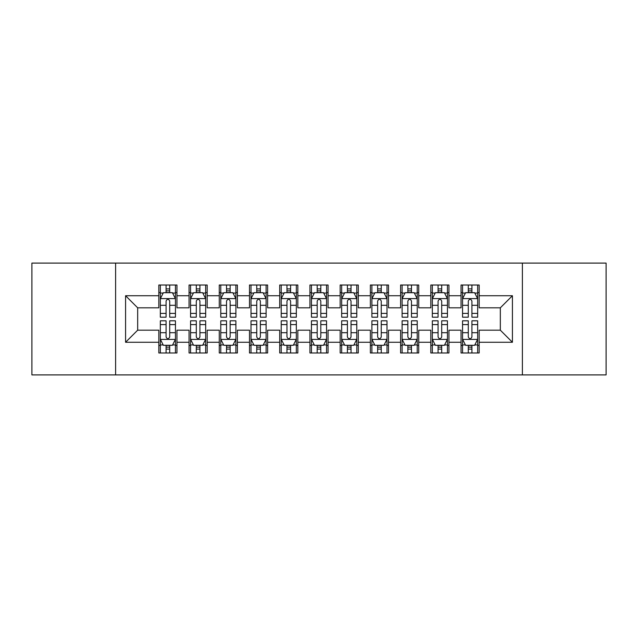 <?xml version="1.0" encoding="UTF-8"?>
<svg xmlns="http://www.w3.org/2000/svg" width="638" height="638" viewBox="0 0 638 638"><rect width="100%" height="100%" fill="white"/><g stroke="black" fill="none" stroke-linecap="round" stroke-linejoin="round"><path stroke-width="0.96" d="M522.386 374.913L606.1 374.913L606.1 263.087L522.386 263.087L522.386 374.913L115.614 374.913L115.614 263.087L31.9 263.087L31.9 374.913L115.614 374.913M522.386 263.087L115.614 263.087M125.582 342.271L125.582 295.729L158.83 295.729L158.83 307.819L137.672 307.819L137.672 330.181L125.582 342.271L158.83 342.271L158.83 352.997L176.957 352.997L176.957 342.271L189.047 342.271L189.047 352.997L207.183 352.997L207.183 342.271L219.273 342.271L219.273 352.997L237.4 352.997L237.4 342.271L249.49 342.271L249.49 352.997L267.625 352.997L267.625 342.271L279.715 342.271L279.715 352.997L297.842 352.997L297.842 342.271L309.932 342.271L309.932 352.997L328.068 352.997L328.068 342.271L340.158 342.271L340.158 352.997L358.285 352.997L358.285 342.271L370.375 342.271L370.375 352.997L388.51 352.997L388.51 342.271L400.6 342.271L400.6 352.997L418.727 352.997L418.727 342.271L430.817 342.271L430.817 352.997L448.953 352.997L448.953 342.271L461.043 342.271L461.043 352.997L479.17 352.997L479.17 330.181L500.328 330.181L500.328 307.819L479.17 307.819L479.17 295.729L512.418 295.729L512.418 342.271L479.17 342.271M479.17 295.729L479.17 285.003L461.043 285.003L461.043 295.729L448.953 295.729L448.953 285.003L430.817 285.003L430.817 295.729L418.727 295.729L418.727 285.003L400.6 285.003L400.6 295.729L388.51 295.729L388.51 285.003L370.375 285.003L370.375 295.729L358.285 295.729L358.285 285.003L340.158 285.003L340.158 295.729L328.068 295.729L328.068 285.003L309.932 285.003L309.932 295.729L297.842 295.729L297.842 285.003L279.715 285.003L279.715 295.729L267.625 295.729L267.625 285.003L249.49 285.003L249.49 295.729L237.4 295.729L237.4 285.003L219.273 285.003L219.273 295.729L207.183 295.729L207.183 285.003L189.047 285.003L189.047 295.729L176.957 295.729L176.957 285.003L158.83 285.003L158.83 295.729M448.953 342.271L448.953 330.181L461.043 330.181L461.043 342.271M512.418 295.729L500.328 307.819M418.727 342.271L418.727 330.181L430.817 330.181L430.817 342.271M461.043 295.729L461.043 307.819L448.953 307.819L448.953 295.729M388.51 342.271L388.51 330.181L400.6 330.181L400.6 342.271M430.817 295.729L430.817 307.819L418.727 307.819L418.727 295.729M358.285 342.271L358.285 330.181L370.375 330.181L370.375 342.271M400.6 295.729L400.6 307.819L388.51 307.819L388.51 295.729M328.068 342.271L328.068 330.181L340.158 330.181L340.158 342.271M370.375 295.729L370.375 307.819L358.285 307.819L358.285 295.729M297.842 342.271L297.842 330.181L309.932 330.181L309.932 342.271M340.158 295.729L340.158 307.819L328.068 307.819L328.068 295.729M267.625 342.271L267.625 330.181L279.715 330.181L279.715 342.271M309.932 295.729L309.932 307.819L297.842 307.819L297.842 295.729M237.4 342.271L237.4 330.181L249.49 330.181L249.49 342.271M279.715 295.729L279.715 307.819L267.625 307.819L267.625 295.729M207.183 342.271L207.183 330.181L219.273 330.181L219.273 342.271M249.49 295.729L249.49 307.819L237.4 307.819L237.4 295.729M176.957 342.271L176.957 330.181L189.047 330.181L189.047 342.271M219.273 295.729L219.273 307.819L207.183 307.819L207.183 295.729M137.672 330.181L158.83 330.181L158.83 342.271M189.047 295.729L189.047 307.819L176.957 307.819L176.957 295.729M461.043 292.555L462.55 292.555M477.663 292.555L479.17 292.555M430.817 292.555L432.333 292.555M447.437 292.555L448.953 292.555M400.6 292.555L402.107 292.555M417.22 292.555L418.727 292.555M370.375 292.555L371.89 292.555M386.995 292.555L388.51 292.555M340.158 292.555L341.665 292.555M356.778 292.555L358.285 292.555M309.932 292.555L311.448 292.555M326.552 292.555L328.068 292.555M279.715 292.555L281.222 292.555M296.335 292.555L297.842 292.555M249.49 292.555L251.005 292.555M266.11 292.555L267.625 292.555M219.273 292.555L220.78 292.555M235.893 292.555L237.4 292.555M189.047 292.555L190.563 292.555M205.667 292.555L207.183 292.555M158.83 292.555L160.337 292.555M175.45 292.555L176.957 292.555M158.83 345.445L160.337 345.445M175.45 345.445L176.957 345.445M189.047 345.445L190.563 345.445M205.667 345.445L207.183 345.445M219.273 345.445L220.78 345.445M235.893 345.445L237.4 345.445M249.49 345.445L251.005 345.445M266.11 345.445L267.625 345.445M279.715 345.445L281.222 345.445M296.335 345.445L297.842 345.445M309.932 345.445L311.448 345.445M326.552 345.445L328.068 345.445M340.158 345.445L341.665 345.445M356.778 345.445L358.285 345.445M370.375 345.445L371.89 345.445M386.995 345.445L388.51 345.445M400.6 345.445L402.107 345.445M417.22 345.445L418.727 345.445M430.817 345.445L432.333 345.445M447.437 345.445L448.953 345.445M461.043 345.445L462.55 345.445M477.663 345.445L479.17 345.445M125.582 295.729L137.672 307.819M500.328 330.181L512.418 342.271M169.708 288.926L166.079 288.926M175.45 313.402L169.708 313.402L169.708 317.19L175.45 317.19L175.45 298.751L172.427 292.706L163.36 292.706L160.337 298.751L160.337 317.19L166.079 317.19L166.079 313.402L160.337 313.402M160.337 298.751L160.337 285.003M175.45 298.751L175.45 285.003M166.079 292.706L166.079 285.003M169.708 285.003L169.708 292.706M169.708 313.402L169.708 301.016C168.504 298.688 167.292 298.688 166.079 301.016L166.079 313.402M169.708 292.555L166.079 292.555M166.079 349.074L169.708 349.074M160.337 324.598L166.079 324.598L166.079 320.81L160.337 320.81L160.337 339.249L163.36 345.294L172.427 345.294L175.45 339.249L175.45 320.81L169.708 320.81L169.708 324.598L175.45 324.598M175.45 339.249L175.45 352.997M160.337 339.249L160.337 352.997M169.708 345.294L169.708 352.997M166.079 352.997L166.079 345.294M166.079 324.598L166.079 336.984C167.292 339.312 168.496 339.312 169.708 336.984L169.708 324.598M166.079 345.445L169.708 345.445M199.925 288.926L196.305 288.926M205.667 313.402L199.925 313.402L199.925 317.19L205.667 317.19L205.667 298.751L202.653 292.706L193.585 292.706L190.563 298.751L190.563 317.19L196.305 317.19L196.305 313.402L190.563 313.402M190.563 298.751L190.563 285.003M205.667 298.751L205.667 285.003M196.305 292.706L196.305 285.003M199.925 285.003L199.925 292.706M199.925 313.402L199.925 301.016C198.721 298.688 197.517 298.688 196.305 301.016L196.305 313.402M199.925 292.555L196.305 292.555M230.151 288.926L226.522 288.926M235.893 313.402L230.151 313.402L230.151 317.19L235.893 317.19L235.893 298.751L232.87 292.706L223.802 292.706L220.78 298.751L220.78 317.19L226.522 317.19L226.522 313.402L220.78 313.402M220.78 298.751L220.78 285.003M235.893 298.751L235.893 285.003M226.522 292.706L226.522 285.003M230.151 285.003L230.151 292.706M230.151 313.402L230.151 301.016C228.946 298.688 227.734 298.688 226.522 301.016L226.522 313.402M230.151 292.555L226.522 292.555M196.305 349.074L199.925 349.074M190.563 324.598L196.305 324.598L196.305 320.81L190.563 320.81L190.563 339.249L193.585 345.294L202.653 345.294L205.667 339.249L205.667 320.81L199.925 320.81L199.925 324.598L205.667 324.598M205.667 339.249L205.667 352.997M190.563 339.249L190.563 352.997M199.925 345.294L199.925 352.997M196.305 352.997L196.305 345.294M196.305 324.598L196.305 336.984C197.509 339.312 198.721 339.312 199.925 336.984L199.925 324.598M196.305 345.445L199.925 345.445M226.522 349.074L230.151 349.074M220.78 324.598L226.522 324.598L226.522 320.81L220.78 320.81L220.78 339.249L223.802 345.294L232.87 345.294L235.893 339.249L235.893 320.81L230.151 320.81L230.151 324.598L235.893 324.598M235.893 339.249L235.893 352.997M220.78 339.249L220.78 352.997M230.151 345.294L230.151 352.997M226.522 352.997L226.522 345.294M226.522 324.598L226.522 336.984C227.734 339.312 228.938 339.312 230.151 336.984L230.151 324.598M226.522 345.445L230.151 345.445M260.368 288.926L256.747 288.926M266.11 313.402L260.368 313.402L260.368 317.19L266.11 317.19L266.11 298.751L263.087 292.706L254.028 292.706L251.005 298.751L251.005 317.19L256.747 317.19L256.747 313.402L251.005 313.402M251.005 298.751L251.005 285.003M266.11 298.751L266.11 285.003M256.747 292.706L256.747 285.003M260.368 285.003L260.368 292.706M260.368 313.402L260.368 301.016C259.164 298.688 257.951 298.688 256.747 301.016L256.747 313.402M260.368 292.555L256.747 292.555M290.593 288.926L286.964 288.926M296.335 313.402L290.593 313.402L290.593 317.19L296.335 317.19L296.335 298.751L293.313 292.706L284.245 292.706L281.222 298.751L281.222 317.19L286.964 317.19L286.964 313.402L281.222 313.402M281.222 298.751L281.222 285.003M296.335 298.751L296.335 285.003M286.964 292.706L286.964 285.003M290.593 285.003L290.593 292.706M290.593 313.402L290.593 301.016C289.389 298.688 288.177 298.688 286.964 301.016L286.964 313.402M290.593 292.555L286.964 292.555M256.747 349.074L260.368 349.074M251.005 324.598L256.747 324.598L256.747 320.81L251.005 320.81L251.005 339.249L254.028 345.294L263.087 345.294L266.11 339.249L266.11 320.81L260.368 320.81L260.368 324.598L266.11 324.598M266.11 339.249L266.11 352.997M251.005 339.249L251.005 352.997M260.368 345.294L260.368 352.997M256.747 352.997L256.747 345.294M256.747 324.598L256.747 336.984C257.951 339.312 259.164 339.312 260.368 336.984L260.368 324.598M256.747 345.445L260.368 345.445M286.964 349.074L290.593 349.074M281.222 324.598L286.964 324.598L286.964 320.81L281.222 320.81L281.222 339.249L284.245 345.294L293.313 345.294L296.335 339.249L296.335 320.81L290.593 320.81L290.593 324.598L296.335 324.598M296.335 339.249L296.335 352.997M281.222 339.249L281.222 352.997M290.593 345.294L290.593 352.997M286.964 352.997L286.964 345.294M286.964 324.598L286.964 336.984C288.177 339.312 289.381 339.312 290.593 336.984L290.593 324.598M286.964 345.445L290.593 345.445M320.81 288.926L317.19 288.926M326.552 313.402L320.81 313.402L320.81 317.19L326.552 317.19L326.552 298.751L323.53 292.706L314.47 292.706L311.448 298.751L311.448 317.19L317.19 317.19L317.19 313.402L311.448 313.402M311.448 298.751L311.448 285.003M326.552 298.751L326.552 285.003M317.19 292.706L317.19 285.003M320.81 285.003L320.81 292.706M320.81 313.402L320.81 301.016C319.606 298.688 318.394 298.688 317.19 301.016L317.19 313.402M320.81 292.555L317.19 292.555M317.19 349.074L320.81 349.074M311.448 324.598L317.19 324.598L317.19 320.81L311.448 320.81L311.448 339.249L314.47 345.294L323.53 345.294L326.552 339.249L326.552 320.81L320.81 320.81L320.81 324.598L326.552 324.598M326.552 339.249L326.552 352.997M311.448 339.249L311.448 352.997M320.81 345.294L320.81 352.997M317.19 352.997L317.19 345.294M317.19 324.598L317.19 336.984C318.394 339.312 319.606 339.312 320.81 336.984L320.81 324.598M317.19 345.445L320.81 345.445M351.036 288.926L347.407 288.926M356.778 313.402L351.036 313.402L351.036 317.19L356.778 317.19L356.778 298.751L353.755 292.706L344.687 292.706L341.665 298.751L341.665 317.19L347.407 317.19L347.407 313.402L341.665 313.402M341.665 298.751L341.665 285.003M356.778 298.751L356.778 285.003M347.407 292.706L347.407 285.003M351.036 285.003L351.036 292.706M351.036 313.402L351.036 301.016C349.823 298.688 348.619 298.688 347.407 301.016L347.407 313.402M351.036 292.555L347.407 292.555M347.407 349.074L351.036 349.074M341.665 324.598L347.407 324.598L347.407 320.81L341.665 320.81L341.665 339.249L344.687 345.294L353.755 345.294L356.778 339.249L356.778 320.81L351.036 320.81L351.036 324.598L356.778 324.598M356.778 339.249L356.778 352.997M341.665 339.249L341.665 352.997M351.036 345.294L351.036 352.997M347.407 352.997L347.407 345.294M347.407 324.598L347.407 336.984C348.611 339.312 349.823 339.312 351.036 336.984L351.036 324.598M347.407 345.445L351.036 345.445M381.253 288.926L377.632 288.926M386.995 313.402L381.253 313.402L381.253 317.19L386.995 317.19L386.995 298.751L383.972 292.706L374.913 292.706L371.89 298.751L371.89 317.19L377.632 317.19L377.632 313.402L371.89 313.402M371.89 298.751L371.89 285.003M386.995 298.751L386.995 285.003M377.632 292.706L377.632 285.003M381.253 285.003L381.253 292.706M381.253 313.402L381.253 301.016C380.049 298.688 378.836 298.688 377.632 301.016L377.632 313.402M381.253 292.555L377.632 292.555M377.632 349.074L381.253 349.074M371.89 324.598L377.632 324.598L377.632 320.81L371.89 320.81L371.89 339.249L374.913 345.294L383.972 345.294L386.995 339.249L386.995 320.81L381.253 320.81L381.253 324.598L386.995 324.598M386.995 339.249L386.995 352.997M371.89 339.249L371.89 352.997M381.253 345.294L381.253 352.997M377.632 352.997L377.632 345.294M377.632 324.598L377.632 336.984C378.836 339.312 380.049 339.312 381.253 336.984L381.253 324.598M377.632 345.445L381.253 345.445M411.478 288.926L407.849 288.926M417.22 313.402L411.478 313.402L411.478 317.19L417.22 317.19L417.22 298.751L414.198 292.706L405.13 292.706L402.107 298.751L402.107 317.19L407.849 317.19L407.849 313.402L402.107 313.402M402.107 298.751L402.107 285.003M417.22 298.751L417.22 285.003M407.849 292.706L407.849 285.003M411.478 285.003L411.478 292.706M411.478 313.402L411.478 301.016C410.266 298.688 409.062 298.688 407.849 301.016L407.849 313.402M411.478 292.555L407.849 292.555M407.849 349.074L411.478 349.074M402.107 324.598L407.849 324.598L407.849 320.81L402.107 320.81L402.107 339.249L405.13 345.294L414.198 345.294L417.22 339.249L417.22 320.81L411.478 320.81L411.478 324.598L417.22 324.598M417.22 339.249L417.22 352.997M402.107 339.249L402.107 352.997M411.478 345.294L411.478 352.997M407.849 352.997L407.849 345.294M407.849 324.598L407.849 336.984C409.054 339.312 410.266 339.312 411.478 336.984L411.478 324.598M407.849 345.445L411.478 345.445M441.695 288.926L438.075 288.926M447.437 313.402L441.695 313.402L441.695 317.19L447.437 317.19L447.437 298.751L444.415 292.706L435.347 292.706L432.333 298.751L432.333 317.19L438.075 317.19L438.075 313.402L432.333 313.402M432.333 298.751L432.333 285.003M447.437 298.751L447.437 285.003M438.075 292.706L438.075 285.003M441.695 285.003L441.695 292.706M441.695 313.402L441.695 301.016C440.491 298.688 439.279 298.688 438.075 301.016L438.075 313.402M441.695 292.555L438.075 292.555M438.075 349.074L441.695 349.074M432.333 324.598L438.075 324.598L438.075 320.81L432.333 320.81L432.333 339.249L435.347 345.294L444.415 345.294L447.437 339.249L447.437 320.81L441.695 320.81L441.695 324.598L447.437 324.598M447.437 339.249L447.437 352.997M432.333 339.249L432.333 352.997M441.695 345.294L441.695 352.997M438.075 352.997L438.075 345.294M438.075 324.598L438.075 336.984C439.279 339.312 440.483 339.312 441.695 336.984L441.695 324.598M438.075 345.445L441.695 345.445M471.921 288.926L468.292 288.926M477.663 313.402L471.921 313.402L471.921 317.19L477.663 317.19L477.663 298.751L474.64 292.706L465.573 292.706L462.55 298.751L462.55 317.19L468.292 317.19L468.292 313.402L462.55 313.402M462.55 298.751L462.55 285.003M477.663 298.751L477.663 285.003M468.292 292.706L468.292 285.003M471.921 285.003L471.921 292.706M471.921 313.402L471.921 301.016C470.708 298.688 469.504 298.688 468.292 301.016L468.292 313.402M471.921 292.555L468.292 292.555M468.292 349.074L471.921 349.074M462.55 324.598L468.292 324.598L468.292 320.81L462.55 320.81L462.55 339.249L465.573 345.294L474.64 345.294L477.663 339.249L477.663 320.81L471.921 320.81L471.921 324.598L477.663 324.598M477.663 339.249L477.663 352.997M462.55 339.249L462.55 352.997M471.921 345.294L471.921 352.997M468.292 352.997L468.292 345.294M468.292 324.598L468.292 336.984C469.496 339.312 470.708 339.312 471.921 336.984L471.921 324.598M468.292 345.445L471.921 345.445M175.378 298.6L160.417 298.6M160.337 293.073L163.176 293.073M172.611 293.073L175.45 293.073M166.079 305.299L160.337 305.299M175.45 305.299L169.708 305.299M169.708 290.856L166.079 290.856M160.417 339.4L175.378 339.4M175.45 344.927L172.611 344.927M163.176 344.927L160.337 344.927M169.708 332.701L175.45 332.701M160.337 332.701L166.079 332.701M166.079 347.144L169.708 347.144M205.596 298.6L190.634 298.6M190.563 293.073L193.402 293.073M202.828 293.073L205.667 293.073M196.305 305.299L190.563 305.299M205.667 305.299L199.925 305.299M199.925 290.856L196.305 290.856M235.813 298.6L220.86 298.6M220.78 293.073L223.619 293.073M233.053 293.073L235.893 293.073M226.522 305.299L220.78 305.299M235.893 305.299L230.151 305.299M230.151 290.856L226.522 290.856M190.634 339.4L205.596 339.4M205.667 344.927L202.828 344.927M193.402 344.927L190.563 344.927M199.925 332.701L205.667 332.701M190.563 332.701L196.305 332.701M196.305 347.144L199.925 347.144M220.86 339.4L235.813 339.4M235.893 344.927L233.053 344.927M223.619 344.927L220.78 344.927M230.151 332.701L235.893 332.701M220.78 332.701L226.522 332.701M226.522 347.144L230.151 347.144M266.038 298.6L251.077 298.6M251.005 293.073L253.844 293.073M263.271 293.073L266.11 293.073M256.747 305.299L251.005 305.299M266.11 305.299L260.368 305.299M260.368 290.856L256.747 290.856M296.255 298.6L281.302 298.6M281.222 293.073L284.062 293.073M293.496 293.073L296.335 293.073M286.964 305.299L281.222 305.299M296.335 305.299L290.593 305.299M290.593 290.856L286.964 290.856M251.077 339.4L266.038 339.4M266.11 344.927L263.271 344.927M253.844 344.927L251.005 344.927M260.368 332.701L266.11 332.701M251.005 332.701L256.747 332.701M256.747 347.144L260.368 347.144M281.302 339.4L296.255 339.4M296.335 344.927L293.496 344.927M284.062 344.927L281.222 344.927M290.593 332.701L296.335 332.701M281.222 332.701L286.964 332.701M286.964 347.144L290.593 347.144M326.481 298.6L311.519 298.6M311.448 293.073L314.287 293.073M323.713 293.073L326.552 293.073M317.19 305.299L311.448 305.299M326.552 305.299L320.81 305.299M320.81 290.856L317.19 290.856M311.519 339.4L326.481 339.4M326.552 344.927L323.713 344.927M314.287 344.927L311.448 344.927M320.81 332.701L326.552 332.701M311.448 332.701L317.19 332.701M317.19 347.144L320.81 347.144M356.698 298.6L341.745 298.6M341.665 293.073L344.504 293.073M353.938 293.073L356.778 293.073M347.407 305.299L341.665 305.299M356.778 305.299L351.036 305.299M351.036 290.856L347.407 290.856M341.745 339.4L356.698 339.4M356.778 344.927L353.938 344.927M344.504 344.927L341.665 344.927M351.036 332.701L356.778 332.701M341.665 332.701L347.407 332.701M347.407 347.144L351.036 347.144M386.923 298.6L371.962 298.6M371.89 293.073L374.729 293.073M384.156 293.073L386.995 293.073M377.632 305.299L371.89 305.299M386.995 305.299L381.253 305.299M381.253 290.856L377.632 290.856M371.962 339.4L386.923 339.4M386.995 344.927L384.156 344.927M374.729 344.927L371.89 344.927M381.253 332.701L386.995 332.701M371.89 332.701L377.632 332.701M377.632 347.144L381.253 347.144M417.14 298.6L402.187 298.6M402.107 293.073L404.947 293.073M414.381 293.073L417.22 293.073M407.849 305.299L402.107 305.299M417.22 305.299L411.478 305.299M411.478 290.856L407.849 290.856M402.187 339.4L417.14 339.4M417.22 344.927L414.381 344.927M404.947 344.927L402.107 344.927M411.478 332.701L417.22 332.701M402.107 332.701L407.849 332.701M407.849 347.144L411.478 347.144M447.366 298.6L432.405 298.6M432.333 293.073L435.172 293.073M444.598 293.073L447.437 293.073M438.075 305.299L432.333 305.299M447.437 305.299L441.695 305.299M441.695 290.856L438.075 290.856M432.405 339.4L447.366 339.4M447.437 344.927L444.598 344.927M435.172 344.927L432.333 344.927M441.695 332.701L447.437 332.701M432.333 332.701L438.075 332.701M438.075 347.144L441.695 347.144M477.583 298.6L462.622 298.6M462.55 293.073L465.389 293.073M474.824 293.073L477.663 293.073M468.292 305.299L462.55 305.299M477.663 305.299L471.921 305.299M471.921 290.856L468.292 290.856M462.622 339.4L477.583 339.4M477.663 344.927L474.824 344.927M465.389 344.927L462.55 344.927M471.921 332.701L477.663 332.701M462.55 332.701L468.292 332.701M468.292 347.144L471.921 347.144"/></g></svg>
